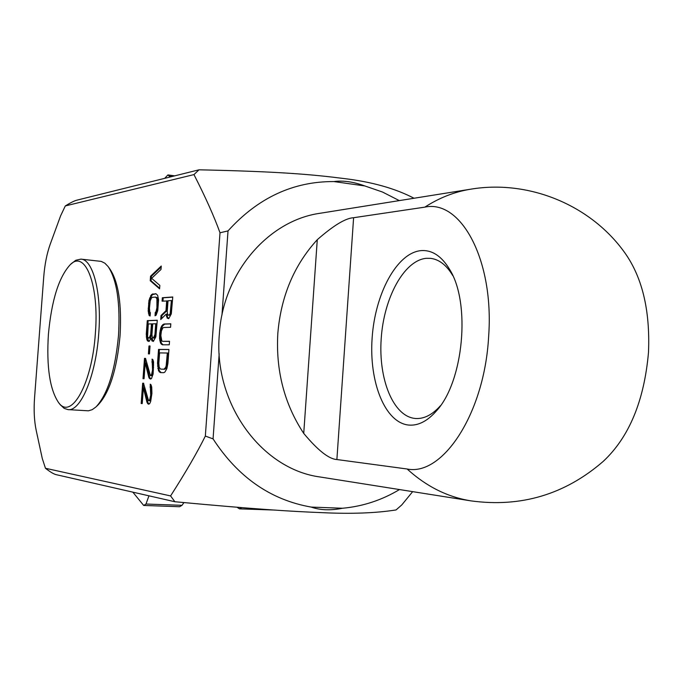 <?xml version="1.0" encoding="UTF-8"?>
<svg xmlns="http://www.w3.org/2000/svg" width="683" height="683" viewBox="0 0 683 683"><rect width="100%" height="100%" fill="white"/><g stroke="black" fill="none" stroke-linecap="round" stroke-linejoin="round"><path stroke-width="1.02" d="M164.671 178.348L167.933 174.925L170.178 176.974M148.945 495.824L145.991 504.028L143.686 505.446L132.818 492.136M174.711 175.847L167.933 174.925M237.027 507.256L239.46 508.861L273.456 510.013M183.94 502.586L182.002 505.326L179.603 506.726L143.686 505.446M239.46 508.861L241.756 507.64M182.002 505.326L145.991 504.028M171.92 176.547L170.024 176.291M399.299 200.606L382.523 192.043L364.816 185.938C353.384 181.772 343.071 180.321 333.876 181.567C293.229 181.371 257.943 197.814 228.02 230.897L220.003 232.783C214.214 216.648 205.532 197.25 193.963 174.592L199.009 169.811C280.047 171.544 312.609 174.549 343.566 178.494C371.646 181.806 395.141 188.388 414.035 198.249M199.009 169.811L76.684 200.221C74.157 200.904 70.366 202.808 65.303 205.933L60.642 215.768L50.286 244.019C46.922 253.427 44.745 264.295 43.755 276.641L34.577 397.48C33.68 409.894 34.21 420.796 36.156 430.188L42.269 458.447L45.462 468.273C50.047 471.859 53.564 473.976 55.997 474.617L174.882 501.74L170.579 495.926C185.588 472.516 197.174 452.564 205.335 436.078L213.062 438.887C237.991 477.238 270.707 499.973 311.2 507.085C320.148 510.235 330.615 510.619 342.593 508.246C362.869 506.376 381.84 500.152 399.504 489.557M412.66 491.64L401.792 504.899L396.072 509.936C375.932 513.112 351.48 514.034 322.726 512.685C290.932 511.396 258.089 509.492 174.882 501.74M364.816 185.938L333.876 181.567M311.2 507.085L342.593 508.246M228.02 230.897L221.966 315.076M219.183 353.743L213.062 438.887M220.003 232.783L205.335 436.078M170.579 495.926L45.462 468.273M193.963 174.592L65.303 205.933M96.747 406.214L98.403 404.584C109.647 392.324 116.87 369.358 120.063 335.686C121.83 304.14 118.475 281.968 109.989 269.162L108.742 267.429M150.217 280.704L159.583 288.841L159.839 285.417L151.643 278.331L161.009 269.452L161.256 266.029L150.542 276.214L150.217 280.704L151.054 280.798L159.634 288.226M150.132 316.016L150.38 312.626L149.79 312.088L149.449 308.178L150.2 300.836L151.464 297.942L152.352 297.318L155.553 297.088L156.928 298.684L156.911 307.751L155.972 311.772L155.28 312.379L155.032 315.794L156.151 315.17L157.773 310.543L158.576 299.7L157.611 295.235L155.801 293.681L151.498 294.578L148.979 300.366L148.194 311.055L149.125 315.495L150.132 316.016M151.054 338.025L151.908 340.851L153.368 341.415L155.852 336.821L157.278 320.242L147.28 320.626L146.282 334.141L146.751 339.203L147.46 340.885L149.107 341.44L151.054 338.025L151.908 338.094L153.282 341.415M148.407 353.905L149.466 353.914L150.047 345.965L148.988 345.965L148.407 353.905M145.547 358.387L144.497 358.37L143.003 378.672L144.053 378.724L145.214 362.904L148.809 377.247L149.364 378.416L150.602 379.056L151.498 378.527L153.12 374.011L153.573 361.973L152.881 359.668L152.07 359.087L152.557 369.973L151.575 374.515L150.422 375.607L145.547 358.387M143.72 383.24L142.67 383.18L141.176 403.508L142.218 403.602L143.387 387.765L146.973 402.304L148.331 404.148L149.654 403.687L150.67 401.467L151.908 393.493L151.728 387.15L151.037 384.811L150.226 384.188L150.704 395.141L149.731 399.666L148.578 400.716L143.515 383.248L142.218 403.585M166.695 300.861L165.978 310.688L161.017 315.52L160.727 319.542L166.165 314.137L167.198 318.133L168.718 318.645L171.305 313.898L172.765 296.985L162.323 297.728L162.076 301.169L167.557 300.947L166.84 310.774L161.88 315.597L161.658 318.62M162.375 344.821L169.273 344.804L169.529 341.304L162.631 341.346L161.794 340.783L160.855 335.609L161.41 330.999L162.725 328.088L163.647 327.49L170.554 327.302L170.81 323.802L163.903 324.024L161.794 325.817L160.753 328.139L159.711 333.33L159.557 338.495L160.531 343.088L162.375 344.821M167.907 363.501L168.932 349.483L158.533 349.423L157.525 363.228L158.499 370.767L160.343 372.577L163.655 372.705L164.808 372.167L166.848 368.735L167.907 363.501M155.733 323.716L154.939 334.559L153.402 337.991L152.377 337.436L151.942 334.61L152.736 323.819L156.586 323.793L155.451 336.343L154.256 338.068L152.975 338M149.15 338.042L147.921 337.496L147.588 336.369L148.288 323.964L151.455 323.862L150.67 334.627L149.15 338.042L149.995 338.119L148.51 338.051M167.224 311.781L168.027 300.776L171.382 300.554L170.221 313.369L169.691 314.547L168.308 315.196L167.677 314.641L167.224 311.781M167.326 352.966L166.165 365.789L165.593 367.522L163.911 369.221L160.599 369.102L159.19 367.317L158.832 363.262L159.591 352.889L168.197 353.043L167.429 363.535L166.464 367.591L164.774 369.281L160.599 369.102M70.451 264.466C58.917 276.828 51.566 300.179 48.391 334.508C46.41 366.873 49.808 389.592 58.61 402.637C71.203 420.591 92.077 383.769 95.355 333.56C99.377 285.332 85.315 249.585 70.451 264.466L75.719 260.291L80.91 259.13C93.195 259.327 101.955 293.758 98.719 333.756C95.885 375.633 80.731 411.61 68.01 409.621L88.44 410.816L92.256 409.655L96.115 406.829C107.735 394.168 115.196 370.374 118.509 335.455C120.345 302.748 116.878 279.782 108.127 266.558L104.798 263.151L101.229 261.393L81.064 259.147M68.01 409.621L64.142 408.349L60.181 404.626M150.542 276.214L151.387 276.299L151.054 280.798M161.188 267.002L151.387 276.299M156.074 293.81L152.343 294.663L150.405 298.164L149.031 308.332L149.287 313.36L150.158 315.674M155.553 297.088L157.218 297.677L157.782 298.77L158.14 302.706L157.38 310.125L156.134 312.455L155.929 315.298M157.269 320.353L148.117 320.703L147.127 337.026L148.817 341.44M151.455 323.862L152.309 323.938L151.515 334.704L149.995 338.119M150.038 346.042L149.261 353.914M145.556 358.438L143.848 378.715M152.881 359.676L152.71 361.999L153.573 364.884L152.983 372.884L151.703 375.693L150.422 375.607M145.214 362.904L146.06 362.972L149.662 377.315L150.806 378.928M151.037 384.811L151.566 395.192L150.584 399.717L149.859 400.81L149.005 400.75M143.387 387.765L144.233 387.824L147.827 402.364L148.996 404.046M172.756 297.131L163.177 297.814L162.938 301.118M166.165 314.137L167.028 314.214L167.301 316.511L168.573 318.654M171.382 300.554L172.253 300.64L171.091 313.446L169.845 315.247L168.308 315.196M170.801 323.904L164.757 324.101L162.656 325.893L161.606 328.216L160.573 333.406L160.411 338.572L161.384 343.165L163.1 344.813M169.521 341.389L162.631 341.346M168.923 349.542L159.395 349.491L158.388 366.173L159.361 370.835L161.154 372.611M149.125 315.495L149.97 315.572M148.442 313.284L149.287 313.36M148.194 311.055L149.031 311.132M148.185 308.255L149.031 308.332M148.561 303.192L149.406 303.269M148.979 300.366L149.825 300.443M149.56 298.087L150.405 298.164M150.576 295.765L151.413 295.85M151.498 294.578L152.343 294.663M152.599 293.929L153.444 294.014M155.28 312.379L156.134 312.455M155.972 311.772L156.817 311.858M156.527 310.048L157.38 310.125M156.911 307.751L157.756 307.837M157.286 302.62L158.14 302.706M157.235 300.358L158.089 300.443M156.928 298.684L157.782 298.77M156.364 297.592L157.218 297.677M151.182 339.152L152.036 339.229M147.46 340.885L148.313 340.954M146.751 339.203L147.596 339.272M146.282 336.95L147.127 337.026M146.282 334.141L147.127 334.209M147.28 320.626L148.117 320.703M151.908 340.851L152.761 340.928M154.939 334.559L155.792 334.627M153.402 337.991L154.256 338.068M154.085 337.419L154.939 337.487M154.597 336.267L155.451 336.343M149.825 337.47L150.67 337.547M150.328 336.335L151.182 336.403M150.67 334.627L151.515 334.704M148.988 345.965L149.833 346.042M144.497 358.37L145.342 358.43M150.849 375.624L151.703 375.693M151.575 374.515L152.429 374.583M152.13 372.816L152.983 372.884M152.557 369.973L153.41 370.032M152.727 367.685L153.581 367.744M152.719 364.816L153.573 364.884M152.411 363.091L153.274 363.16M151.857 361.939L152.71 361.999M149.364 378.416L150.217 378.484M148.809 377.247L149.662 377.315M142.67 383.18L143.515 383.248M149.731 399.666L150.584 399.717M150.286 397.984L151.139 398.044M150.704 395.141L151.566 395.192M150.875 392.845L151.728 392.904M150.875 389.976L151.728 390.036M150.567 388.226L151.43 388.286M150.012 387.048L150.866 387.107M148.331 404.148L148.774 404.174M147.519 403.499L148.373 403.559M146.973 402.304L147.827 402.364M141.176 403.508L142.021 403.568M165.978 310.688L166.84 310.774M162.323 297.728L163.177 297.814M167.198 318.133L168.069 318.21M166.439 316.434L167.301 316.511M161.017 315.52L161.88 315.597M168.974 315.162L169.845 315.247M169.691 314.547L170.554 314.632M170.221 313.369L171.091 313.446M170.579 311.61L171.442 311.696M161.316 344.241L162.178 344.317M160.531 343.088L161.384 343.165M159.822 340.791L160.684 340.868M159.557 338.495L160.411 338.572M159.549 335.626L160.403 335.703M159.711 333.33L160.573 333.406M160.146 330.452L161 330.529M160.753 328.139L161.606 328.216M161.794 325.817L162.656 325.893M162.759 324.63L163.613 324.715M163.903 324.024L164.757 324.101M159.293 371.953L160.155 372.022M158.499 370.767L159.361 370.835M157.799 368.427L158.661 368.496M157.534 366.114L158.388 366.173M157.525 363.228L158.379 363.296M158.533 349.423L159.395 349.491M166.558 363.467L167.429 363.535M163.911 369.221L164.774 369.281M164.842 368.666L165.704 368.735M165.593 367.522L166.464 367.591M166.165 365.789L167.036 365.857M407.145 468.999L336.881 459.539C328.916 459.078 317.86 450.362 303.73 433.406C284.333 403.935 275.701 370.587 277.827 333.364C280.969 296.26 294.125 265.038 317.279 239.699C333.517 225.458 345.624 218.133 353.606 217.715L424.843 207.137C460.991 199.223 494.458 260.377 488.601 337.052C484.392 413.71 442.516 476.392 407.145 468.999C426.303 486.475 447.613 497.104 471.065 500.887L320.361 477.033C261.666 469.443 213.164 403.448 219.328 334.286C222.991 272.782 268.24 220.37 320.31 213.233L470.485 189.225M420.711 250.652C431.929 249.671 441.619 256.005 449.773 269.665C470.835 303.269 463.561 381.31 436.668 410.645C427.678 421.001 418.431 425.808 408.912 425.082C385.067 422.965 368.931 382.198 372.124 338.068C375.001 293.938 396.661 253.154 420.711 250.652M471.065 500.887C520.941 507.648 564.986 494.501 603.183 461.426C629.094 437.257 644.197 400.93 648.491 352.445C650.301 309.297 641.815 275.258 623.007 250.311C588.533 203.961 527.686 179.749 471.005 189.14C454.801 191.71 439.417 197.711 424.843 207.137M440.475 405.693C432.433 414.735 424.152 418.995 415.631 418.5L415.409 418.483C393.357 416.724 378.271 379.278 381.208 338.58C383.855 297.873 404.003 260.411 426.218 258.319L430.512 258.345C439.084 259.352 446.511 265.098 452.786 275.599M353.606 217.715L336.881 459.539M317.279 239.699L303.73 433.406M58.61 402.637L60.574 405.13M452.598 275.172L449.773 269.665M439.98 406.394L436.668 410.645M431.05 258.413L430.512 258.345"/></g></svg>
